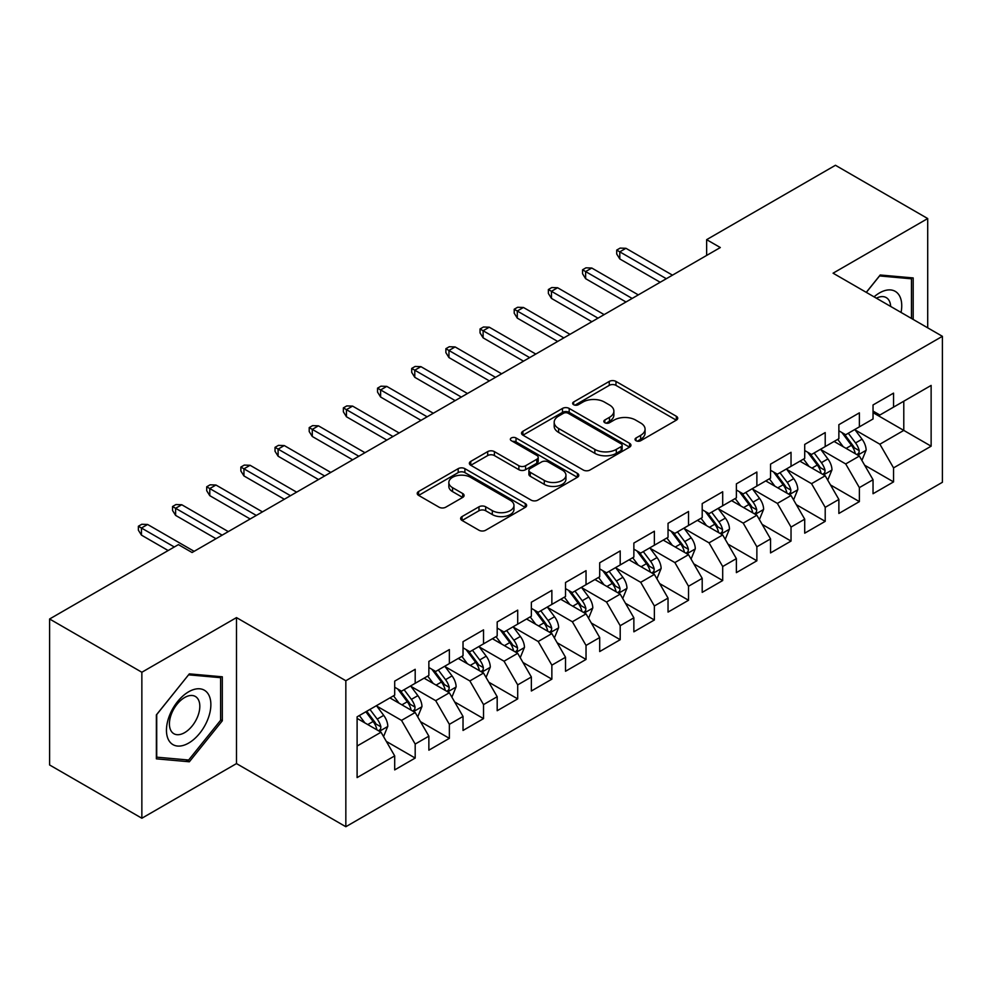 <?xml version="1.0" encoding="UTF-8"?>
<svg xmlns="http://www.w3.org/2000/svg" width="992" height="992" viewBox="0 0 992 992"><rect width="100%" height="100%" fill="white"/><g stroke="black" fill="none" stroke-linecap="round" stroke-linejoin="round"><path stroke-width="1.49" d="M636.008 440.721A3.323 1.922 0 0 0 640.708 440.721L676.346 420.149A4.737 2.74 0 0 0 677.734 418.215A4.737 2.74 0 0 0 676.346 416.28L615.97 381.424A4.737 2.74 0 0 0 609.262 381.424L573.636 401.996A3.323 1.922 0 0 0 572.657 403.347A3.323 1.922 0 0 0 573.636 404.711A3.323 1.922 0 0 0 578.324 404.711L582.936 402.045A15.178 8.767 0 0 1 604.401 402.045L609.435 404.947A15.178 8.767 0 0 1 613.874 411.147A15.178 8.767 0 0 1 609.435 417.347L604.822 420A3.323 1.922 0 0 0 603.855 421.364A3.323 1.922 0 0 0 604.822 422.716A3.323 1.922 0 0 0 609.522 422.716L614.135 420.05A15.178 8.767 0 0 1 635.599 420.05L640.621 422.964A15.178 8.767 0 0 1 645.073 429.152A15.178 8.767 0 0 1 640.621 435.352L636.008 438.018A3.323 1.922 0 0 0 635.041 439.369A3.323 1.922 0 0 0 636.008 440.721L636.008 438.018M462.036 516.572A4.737 2.74 0 0 0 460.648 518.518A4.737 2.74 0 0 0 462.036 520.453L478.975 530.224A4.737 2.74 0 0 0 485.683 530.224L525.252 507.383A4.737 2.74 0 0 0 526.64 505.449A4.737 2.74 0 0 0 525.252 503.502L464.888 468.658A4.737 2.74 0 0 0 458.18 468.658L418.599 491.499A4.737 2.74 0 0 0 417.21 493.433A4.737 2.74 0 0 0 418.599 495.38L439.059 507.185A4.737 2.74 0 0 0 445.768 507.185L462.706 497.414A4.737 2.74 0 0 0 464.095 495.467A4.737 2.74 0 0 0 462.706 493.532L452.563 487.68A12.685 7.328 0 0 1 448.843 482.496A12.685 7.328 0 0 1 456.68 475.726A12.685 7.328 0 0 1 470.506 477.313L510.248 500.266A12.685 7.328 0 0 1 513.968 505.449A12.685 7.328 0 0 1 506.131 512.207A12.685 7.328 0 0 1 492.305 510.62L485.683 506.8A4.737 2.74 0 0 0 478.975 506.8L462.036 516.572L462.036 520.453M141.856 672.254L141.856 818.239L236.493 763.592L236.493 617.607L141.856 672.254L49.6 618.996L178.411 544.62L192.076 552.519L720.316 247.541L706.639 239.655L706.639 255.44M236.493 617.607L345.836 680.735L942.4 336.313L942.4 482.286L345.836 826.72L345.836 680.735M927.706 327.831L927.706 218.55L833.069 273.184L942.4 336.313M927.706 218.55L835.45 165.28L706.639 239.655M583.271 470.01A4.737 2.74 0 0 0 589.98 470.01L629.56 447.156A4.737 2.74 0 0 0 630.949 445.222A4.737 2.74 0 0 0 629.56 443.288L569.185 408.431A4.737 2.74 0 0 0 562.476 408.431L522.908 431.284A4.737 2.74 0 0 0 521.519 433.219A4.737 2.74 0 0 0 522.908 435.153L583.271 470.01M512.666 441.44A3.323 1.922 0 0 1 516.026 441.911L516.026 437.968L577.406 473.395A4.737 2.74 0 0 1 578.795 475.329A4.737 2.74 0 0 1 577.406 477.276L537.825 500.117A4.737 2.74 0 0 1 531.117 500.117L470.754 465.26L470.754 461.392A4.737 2.74 0 0 0 469.365 463.326A4.737 2.74 0 0 0 470.754 465.26M470.754 461.392L487.692 451.62A4.737 2.74 0 0 1 494.4 451.62L518.878 465.744A4.737 2.74 0 0 0 525.586 465.744L536.821 459.259A4.737 2.74 0 0 0 538.21 457.324A4.737 2.74 0 0 0 536.821 455.39L511.339 440.671A3.323 1.922 0 0 1 510.359 439.32A3.323 1.922 0 0 1 512.418 437.546A3.323 1.922 0 0 1 516.026 437.968M873.034 412.66L903.786 430.404L903.786 401.214L931.128 385.429L893.544 407.129L893.544 393.13L873.034 404.959L873.034 418.971L859.37 426.858L859.37 412.858L838.872 424.688L838.872 438.7L825.208 446.586L825.208 432.574L804.71 444.416L804.71 458.416L791.033 466.314L791.033 452.302L770.536 464.144L770.536 478.144L756.871 486.043L756.871 472.031L736.374 483.873L736.374 497.872L722.697 505.759L722.697 491.759L702.2 503.589L702.2 517.601L688.535 525.487L688.535 511.488L668.038 523.317L668.038 537.329L654.373 545.216L654.373 531.216L633.863 543.046L633.863 557.058L620.198 564.944L620.198 550.932L599.701 562.774L599.701 576.774L586.036 584.672L586.036 570.66L565.527 582.502L565.527 596.502L551.862 604.401L551.862 590.389L531.365 602.231L531.365 616.23L517.7 624.129L517.7 610.117L497.19 621.959L497.19 635.959L483.526 643.845L483.526 629.846L463.028 641.675L463.028 655.687L449.364 663.574L449.364 649.574L428.866 661.404L428.866 675.416L415.189 683.302L415.189 669.302L394.692 681.132L394.692 695.144L357.108 716.832L357.108 777.592L394.692 755.892L381.027 732.22L357.108 718.419M931.128 385.429L931.128 446.189L893.544 467.889L879.879 444.218L855.104 429.92M864.664 465.223L893.544 481.901L893.544 467.889M893.544 481.901L873.034 493.731L873.034 479.731L859.37 487.618L845.705 463.946L820.93 449.649M830.502 484.952L859.37 501.617L859.37 487.618M859.37 501.617L838.872 513.459L838.872 499.447L825.208 507.346L811.543 483.674L786.768 469.365M796.328 504.68L825.208 521.346L825.208 507.346M825.208 521.346L804.71 533.188L804.71 519.176L791.033 527.074L777.368 503.403L752.593 489.093M762.166 524.408L791.033 541.074L791.033 527.074M791.033 541.074L770.536 552.916L770.536 538.904L756.871 546.79L743.206 523.119L718.431 508.822M728.004 544.137L756.871 560.802L756.871 546.79M756.871 560.802L736.374 572.632L736.374 558.632L722.697 566.519L709.032 542.847L684.269 528.55M693.83 563.865L722.697 580.531L722.697 566.519M722.697 580.531L702.2 592.36L702.2 578.361L688.535 586.247L674.87 562.576L650.095 548.278M659.668 583.581L688.535 600.259L688.535 586.247M688.535 600.259L668.038 612.089L668.038 598.089L654.373 605.976L640.696 582.304L615.933 568.007M625.493 603.31L654.373 619.988L654.373 605.976M654.373 619.988L633.863 631.817L633.863 617.818L620.198 625.704L606.534 602.032L581.758 587.723M591.331 623.038L620.198 639.704L620.198 625.704M620.198 639.704L599.701 651.546L599.701 637.534L586.036 645.432L572.359 621.761L547.596 607.451M557.157 642.766L586.036 659.432L586.036 645.432M586.036 659.432L565.527 671.274L565.527 657.262L551.862 665.161L538.197 641.489L513.422 627.18M522.995 662.495L551.862 679.16L551.862 665.161M551.862 679.16L531.365 691.002L531.365 676.99L517.7 684.877L504.035 661.205L479.26 646.908M488.82 682.223L517.7 698.889L517.7 684.877M517.7 698.889L497.19 710.718L497.19 696.719L483.526 704.605L469.861 680.934L445.086 666.636M454.658 701.952L483.526 718.617L483.526 704.605M483.526 718.617L463.028 730.447L463.028 716.447L449.364 724.334L435.699 700.662L410.924 686.365M420.484 721.668L449.364 738.346L449.364 724.334M449.364 738.346L428.866 750.175L428.866 736.176L415.189 744.062L401.524 720.39L376.749 706.093M386.322 741.396L415.189 758.062L415.189 744.062M415.189 758.062L394.692 769.904L394.692 755.892M394.692 687.245L401.524 691.188L415.189 683.302M357.108 746.034L381.027 732.22M428.866 667.517L435.699 671.472L449.364 663.574M401.524 720.39L415.189 712.504L389.906 697.897M428.866 736.176L415.189 712.504M463.028 647.801L469.861 651.744L483.526 643.845M435.699 700.662L449.364 692.776L424.08 678.168M463.028 716.447L449.364 692.776M497.19 628.072L504.035 632.016L517.7 624.129M469.861 680.934L483.526 673.047L458.242 658.452M497.19 696.719L483.526 673.047M531.365 608.344L538.197 612.287L551.862 604.401M504.035 661.205L517.7 653.319L492.416 638.724M531.365 676.99L517.7 653.319M565.527 588.616L572.359 592.559L586.036 584.672M538.197 641.489L551.862 633.59L526.578 618.996M565.527 657.262L551.862 633.59M599.701 568.887L606.534 572.83L620.198 564.944M572.359 621.761L586.036 613.862L560.753 599.267M599.701 637.534L586.036 613.862M633.863 549.159L640.696 553.102L654.373 545.216M606.534 602.032L620.198 594.134L594.915 579.539M633.863 617.818L620.198 594.134M668.038 529.43L674.87 533.386L688.535 525.487M640.696 582.304L654.373 574.418L629.077 559.81M668.038 598.089L654.373 574.418M702.2 509.714L709.032 513.658L722.697 505.759M674.87 562.576L688.535 554.689L663.251 540.094M702.2 578.361L688.535 554.689M736.374 489.986L743.206 493.929L756.871 486.043M709.032 542.847L722.697 534.961L697.413 520.366M736.374 558.632L722.697 534.961M770.536 470.258L777.368 474.201L791.033 466.314M743.206 523.119L756.871 515.232L731.588 500.638M770.536 538.904L756.871 515.232M804.71 450.529L811.543 454.472L825.208 446.586M777.368 503.403L791.033 495.504L765.75 480.909M804.71 519.176L791.033 495.504M838.872 430.801L845.705 434.744L859.37 426.858M811.543 483.674L825.208 475.776L799.924 461.181M838.872 499.447L825.208 475.776M873.034 411.072L879.879 415.028L893.544 407.129M845.705 463.946L859.37 456.06L834.086 441.452M873.034 479.731L859.37 456.06M49.6 618.996L49.6 764.968L141.856 818.239M236.493 763.592L345.836 826.72M879.879 444.218L903.786 430.404L931.128 446.189M913.186 319.449L913.186 277.934L880.214 274.995L866.264 292.355M222.32 720.775L222.32 676.804L189.348 673.866L156.376 714.885L156.376 758.843L189.348 761.782L222.32 720.775L220.608 719.783M637.335 441.192L640.621 439.295A15.178 8.767 0 0 0 645.073 433.095L645.073 429.152M613.874 411.147L613.874 415.09A15.178 8.767 0 0 1 609.435 421.29L606.149 423.187M676.284 420.186L615.97 385.367A4.737 2.74 0 0 0 609.262 385.367L574.963 405.182M629.498 447.194L569.185 412.387A4.737 2.74 0 0 0 562.476 412.387L522.97 435.19M621.178 446.586A3.323 1.922 0 0 0 622.145 445.222A3.323 1.922 0 0 0 621.178 443.87L568.18 413.28A3.323 1.922 0 0 0 563.481 413.28L558.62 416.082A15.178 8.767 0 0 0 554.181 422.282A15.178 8.767 0 0 0 558.62 428.482L594.84 449.388A15.178 8.767 0 0 0 616.305 449.388L621.178 446.586L621.178 450.529A3.323 1.922 0 0 0 622.145 449.165L622.145 445.222M554.181 422.282L554.181 426.225A15.178 8.767 0 0 0 558.62 432.425L558.62 428.482M621.178 450.529L616.305 453.332A15.178 8.767 0 0 1 594.84 453.332L558.62 432.425M470.816 465.298L487.692 455.564L487.692 451.62M538.21 457.324L538.21 461.268A4.737 2.74 0 0 1 536.821 463.214L525.586 469.7A4.737 2.74 0 0 1 518.878 469.7L494.4 455.564A4.737 2.74 0 0 0 487.692 455.564M516.026 441.911L577.344 477.313M544.286 480.413A12.685 7.328 0 0 0 558.112 482A12.685 7.328 0 0 0 565.948 475.242A12.685 7.328 0 0 0 562.228 470.059L548.229 461.974A4.737 2.74 0 0 0 541.52 461.974L530.286 468.46A4.737 2.74 0 0 0 528.897 470.394A4.737 2.74 0 0 0 530.286 472.328L544.286 480.413L544.286 484.369A12.685 7.328 0 0 0 558.112 485.956A12.685 7.328 0 0 0 565.948 479.186L565.948 475.242M528.897 470.394L528.897 474.337A4.737 2.74 0 0 0 530.286 476.284L530.286 472.328M544.286 484.369L530.286 476.284M513.968 505.449L513.968 509.392A12.685 7.328 0 0 1 506.131 516.162A12.685 7.328 0 0 1 492.305 514.563L485.683 510.744A4.737 2.74 0 0 0 478.975 510.744L462.098 520.49M448.843 482.496L448.843 486.44A12.685 7.328 0 0 0 452.563 491.623L452.563 487.68M462.644 497.451L452.563 491.623M525.19 507.42L464.888 472.601A4.737 2.74 0 0 0 458.18 472.601L418.661 495.417M185.864 759.773L189.348 761.782M861.899 460.437L866.14 450.095A12.809 7.39 -120 0 0 862.048 439.196L854.794 429.499M843.225 446.735L837.707 439.369M835.128 442.06L834.495 441.217M856.964 454.658L858.948 452.873L859.221 450.641A12.809 7.39 -120 0 0 855.563 442.94L848.296 433.256M844.155 433.851L853.12 445.817A6.522 3.77 60 0 1 854.31 447.801L859.221 450.641M841.91 432.549L851.458 445.309A12.809 7.39 60 0 1 855.129 453.009L855.377 453.753M666.326 278.715L619.789 251.844L619.789 258.949L616.714 254.014L616.714 250.071L619.789 251.844L625.94 248.298L672.477 275.156M619.789 258.949L660.176 282.261M616.714 250.071L620.136 248.099L625.94 248.298M827.737 480.165L831.966 469.824A12.809 7.39 -120 0 0 827.886 458.924L820.62 449.227M809.063 466.463L803.545 459.098M800.966 461.788L800.333 460.945M822.79 474.387L824.774 472.601L825.059 470.369A12.809 7.39 -120 0 0 821.388 462.669L814.134 452.972M809.993 453.58L818.958 465.546A6.522 3.77 60 0 1 820.136 467.53L825.059 470.369M807.736 452.278L817.296 465.037A12.809 7.39 60 0 1 820.954 472.738L821.215 473.482M793.563 499.881L797.804 489.552A12.809 7.39 -120 0 0 793.712 478.64L786.458 468.956M774.888 486.179L769.37 478.814M766.791 481.504L766.159 480.674M788.628 494.115L790.612 492.33L790.884 490.098A12.809 7.39 -120 0 0 787.226 482.397L779.96 472.7M775.818 473.308L784.784 485.274A6.522 3.77 60 0 1 785.974 487.258L790.884 490.098M773.574 472.006L783.122 484.766A12.809 7.39 60 0 1 786.792 492.466L787.053 493.198M632.152 298.443L585.627 271.572L585.627 278.678L582.552 273.742L582.552 269.799L585.627 271.572L591.778 268.026L638.302 294.884M585.627 278.678L626.002 301.99M582.552 269.799L585.962 267.828L591.778 268.026M597.99 318.159L551.453 291.301L551.453 298.394L548.378 293.471L548.378 289.528L551.453 291.301L557.603 287.742L604.14 314.613M551.453 298.394L591.84 321.718M548.378 289.528L551.8 287.544L557.603 287.742M901.058 312.443A31.409 18.129 120 0 0 898.764 294.636A31.409 18.129 120 0 0 874.064 296.856M890.667 306.441A21.502 12.412 120 0 0 888.658 299.844A21.502 12.412 120 0 0 886.24 297.6A21.502 12.412 120 0 0 876.37 298.195M879.47 275.925L911.474 278.814L911.474 318.457M909.366 277.599L911.474 278.814M866.326 292.392L879.532 275.962M169.434 741.359A31.409 18.129 120 0 0 199.764 733.224A31.409 18.129 120 0 0 207.898 693.507A31.409 18.129 120 0 0 177.556 701.629A31.409 18.129 120 0 0 169.434 741.359M171.455 731.476A21.502 12.412 120 0 0 173.873 733.72A21.502 12.412 120 0 0 193.874 723.676A21.502 12.412 120 0 0 197.78 698.715A21.502 12.412 120 0 0 195.374 696.471A21.502 12.412 120 0 0 175.361 706.515A21.502 12.412 120 0 0 171.455 731.476M188.666 674.833L220.608 677.685L220.608 720.279L188.666 760.021L156.711 757.169L156.711 714.575L188.592 674.796M218.488 676.47L220.608 677.685M759.401 519.61L763.629 509.28A12.809 7.39 -120 0 0 759.55 498.368L752.283 488.684M740.726 505.908L735.208 498.542M732.629 501.233L731.997 500.402M754.453 513.844L756.437 512.058L756.722 509.826A12.809 7.39 -120 0 0 753.052 502.126L745.798 492.429M741.656 493.036L750.622 505.002A6.522 3.77 60 0 1 751.8 506.986L756.722 509.826M739.4 491.734L748.96 504.482A12.809 7.39 60 0 1 752.618 512.194L752.878 512.926M725.226 539.338L729.467 528.996A12.809 7.39 -120 0 0 725.375 518.097L718.121 508.412M706.552 525.636L701.034 518.27M698.455 520.961L697.835 520.13M720.291 533.572L722.275 531.786L722.548 529.542A12.809 7.39 -120 0 0 718.89 521.842L711.624 512.157M707.482 512.765L716.447 524.731A6.522 3.77 60 0 1 717.638 526.715L722.548 529.542M705.238 511.463L714.786 524.21A12.809 7.39 60 0 1 718.456 531.91L718.716 532.654M563.828 337.888L517.291 311.029L517.291 318.122L514.216 313.199L514.216 309.244L517.291 311.029L523.441 307.47L569.978 334.341M517.291 318.122L557.678 341.446M514.216 309.244L517.626 307.272L523.441 307.47M529.654 357.616L483.116 330.745L483.116 337.85L480.041 332.915L480.041 328.972L483.116 330.745L489.267 327.199L535.804 354.07M483.116 337.85L523.503 361.175M480.041 328.972L483.464 327L489.267 327.199M691.064 559.066L695.293 548.725A12.809 7.39 -120 0 0 691.213 537.825L683.959 528.141M672.39 545.364L666.872 537.999M664.293 540.69L663.66 539.846M686.117 553.288L688.101 551.502L688.386 549.27A12.809 7.39 -120 0 0 684.716 541.57L677.462 531.886M673.32 532.493L682.285 544.459A6.522 3.77 60 0 1 683.463 546.431L688.386 549.27M671.063 531.191L680.624 543.938A12.809 7.39 60 0 1 684.282 551.639L684.542 552.383M495.492 377.344L448.954 350.474L448.954 357.579L445.879 352.644L445.879 348.7L448.954 350.474L455.105 346.927L501.642 373.798M448.954 357.579L489.341 380.891M445.879 348.7L449.289 346.729L455.105 346.927M656.89 578.795L661.131 568.453A12.809 7.39 -120 0 0 657.039 557.554L649.785 547.857M638.216 565.093L632.698 557.727M630.118 560.418L629.498 559.575M651.955 573.016L653.939 571.231L654.224 568.999A12.809 7.39 -120 0 0 650.554 561.298L643.3 551.614M639.146 552.209L648.111 564.175A6.522 3.77 60 0 1 649.301 566.159L654.224 568.999M636.901 550.92L646.449 563.667A12.809 7.39 60 0 1 650.12 571.367L650.38 572.111M461.317 397.073L414.78 370.202L414.78 377.307L411.705 372.372L411.705 368.429L414.78 370.202L420.93 366.656L467.468 393.514M414.78 377.307L455.167 400.619M411.705 368.429L415.127 366.457L420.93 366.656M622.728 598.523L626.969 588.182A12.809 7.39 -120 0 0 622.877 577.282L615.623 567.585M604.054 584.821L598.536 577.456M595.956 580.146L595.324 579.303M617.78 592.745L619.764 590.959L620.05 588.727A12.809 7.39 -120 0 0 616.379 581.027L609.125 571.342M604.984 571.938L613.949 583.904A6.522 3.77 60 0 1 615.139 585.888L620.05 588.727M602.727 570.636L612.287 583.395A12.809 7.39 60 0 1 615.945 591.096L616.206 591.84M427.155 416.801L380.618 389.93L380.618 397.036L377.543 392.1L377.543 388.157L380.618 389.93L386.768 386.384L433.306 413.242M380.618 397.036L421.005 420.348M377.543 388.157L380.953 386.186L386.768 386.384M588.566 618.252L592.794 607.91A12.809 7.39 -120 0 0 588.715 597.01L581.448 587.314M569.879 604.55L564.361 597.184M561.782 599.862L561.162 599.032M583.618 612.473L585.602 610.688L585.888 608.456A12.809 7.39 -120 0 0 582.217 600.755L574.963 591.058M570.822 591.666L579.787 603.632A6.522 3.77 60 0 1 580.965 605.616L585.888 608.456M568.565 590.364L578.113 603.124A12.809 7.39 60 0 1 581.783 610.824L582.044 611.568M392.981 436.53L346.444 409.659L346.444 416.764L343.368 411.829L343.368 407.886L346.444 409.659L352.594 406.1L399.131 432.971M346.444 416.764L386.83 440.076M343.368 407.886L346.791 405.914L352.594 406.1M554.392 637.968L558.632 627.638A12.809 7.39 -120 0 0 554.54 616.726L547.286 607.042M535.717 624.266L530.199 616.9M527.62 619.591L526.988 618.76M549.456 632.202L551.44 630.416L551.713 628.184A12.809 7.39 -120 0 0 548.055 620.484L540.789 610.787M536.647 611.394L545.612 623.36A6.522 3.77 60 0 1 546.803 625.344L551.713 628.184M534.39 610.092L543.951 622.852A12.809 7.39 60 0 1 547.609 630.552L547.869 631.284M358.819 456.246L312.282 429.387L312.282 436.48L309.206 431.557L309.206 427.602L312.282 429.387L318.432 425.828L364.969 452.699M312.282 436.48L352.668 459.804M309.206 427.602L312.616 425.63L318.432 425.828M520.23 657.696L524.458 647.367A12.809 7.39 -120 0 0 520.378 636.455L513.112 626.77M501.555 643.994L496.037 636.628M493.446 639.319L492.826 638.488M515.282 651.93L517.266 650.144L517.551 647.912A12.809 7.39 -120 0 0 513.881 640.2L506.627 630.515M502.485 631.123L511.45 643.089A6.522 3.77 60 0 1 512.628 645.073L517.551 647.912M500.228 629.821L509.776 642.568A12.809 7.39 60 0 1 513.447 650.268L513.707 651.012M324.644 475.974L278.107 449.116L278.107 456.208L275.032 451.286L275.032 447.33L278.107 449.116L284.258 445.557L330.795 472.428M278.107 456.208L318.494 479.533M275.032 447.33L278.454 445.358L284.258 445.557M486.055 677.424L490.296 667.083A12.809 7.39 -120 0 0 486.204 656.183L478.95 646.499M467.381 663.722L461.863 656.357M459.284 659.048L458.651 658.204M481.12 671.658L483.104 669.873L483.377 667.628A12.809 7.39 -120 0 0 479.719 659.928L472.452 650.244M468.311 650.851L477.276 662.817A6.522 3.77 60 0 1 478.466 664.789L483.377 667.628M466.066 649.549L475.614 662.296A12.809 7.39 60 0 1 479.285 669.997L479.533 670.741M290.482 495.702L243.945 468.832L243.945 475.937L240.87 471.002L240.87 467.058L243.945 468.832L250.096 465.285L296.633 492.156M243.945 475.937L284.332 499.249M240.87 467.058L244.292 465.087L250.096 465.285M451.893 697.153L456.122 686.811A12.809 7.39 -120 0 0 452.042 675.912L444.776 666.215M433.219 683.451L427.701 676.085M425.122 678.776L424.489 677.933M446.946 691.374L448.93 689.589L449.215 687.357A12.809 7.39 -120 0 0 445.544 679.656L438.29 669.972M434.149 670.567L443.114 682.546A6.522 3.77 60 0 1 444.292 684.517L449.215 687.357M431.892 669.278L441.452 682.025A12.809 7.39 60 0 1 445.11 689.725L445.371 690.469M256.308 515.431L209.783 488.56L209.783 495.665L206.708 490.73L206.708 486.787L209.783 488.56L215.934 485.014L262.458 511.884M209.783 495.665L250.158 518.977M206.708 486.787L210.118 484.815L215.934 485.014M417.719 716.881L421.96 706.54A12.809 7.39 -120 0 0 417.868 695.64L410.614 685.943M399.044 703.179L393.526 695.814M390.947 698.504L390.315 697.661M412.784 711.103L414.768 709.317L415.04 707.085A12.809 7.39 -120 0 0 411.382 699.385L404.116 689.7M399.974 690.296L408.94 702.262A6.522 3.77 60 0 1 410.13 704.246L415.04 707.085M397.73 688.994L407.278 701.753A12.809 7.39 60 0 1 410.948 709.454L411.209 710.198M222.146 535.159L175.609 508.288L175.609 515.394L172.534 510.458L172.534 506.515L175.609 508.288L181.759 504.742L228.296 531.6M175.609 515.394L215.996 538.706M172.534 506.515L175.956 504.544L181.759 504.742M383.557 736.61L387.785 726.268A12.809 7.39 -120 0 0 383.706 715.368L376.439 705.672M364.882 722.908L359.364 715.542M378.609 730.831L380.593 729.046L380.878 726.814A12.809 7.39 -120 0 0 377.208 719.113L369.954 709.416M366.742 711.276L374.778 721.99A6.522 3.77 60 0 1 375.956 723.974L380.878 726.814M365.85 711.785L373.116 721.482A12.809 7.39 60 0 1 376.774 729.182L377.034 729.926M174.307 546.989L141.447 528.017L141.447 535.122L138.372 530.187L138.372 526.244L141.447 528.017L147.597 524.47L194.134 551.329M141.447 535.122L168.156 550.548M138.372 526.244L141.782 524.272L147.597 524.47M640.621 439.295L640.621 435.352M604.822 422.716L604.822 420M609.435 421.29L609.435 417.347M573.636 404.711L573.636 401.996M609.262 385.367L609.262 381.424M615.97 385.367L615.97 381.424M676.346 420.149L676.346 416.28M522.908 435.153L522.908 431.284M562.476 412.387L562.476 408.431M569.185 412.387L569.185 408.431M629.56 447.156L629.56 443.288M594.84 453.332L594.84 449.388M616.305 453.332L616.305 449.388M494.4 455.564L494.4 451.62M518.878 469.7L518.878 465.744M525.586 469.7L525.586 465.744M536.821 463.214L536.821 459.259M577.406 477.276L577.406 473.395M478.975 510.744L478.975 506.8M485.683 510.744L485.683 506.8M492.305 514.563L492.305 510.62M462.706 497.414L462.706 493.532M418.599 495.38L418.599 491.499M458.18 472.601L458.18 468.658M464.888 472.601L464.888 468.658M525.252 507.383L525.252 503.502M857.77 455.13L866.053 450.343M855.563 442.94L862.048 439.196M846.114 448.396L851.458 445.309M823.596 474.858L831.879 470.072M821.388 462.669L827.886 458.924M811.94 468.125L817.296 465.037M789.434 494.574L797.717 489.8M787.226 482.397L793.712 478.64M777.778 487.853L783.122 484.766M755.259 514.302L763.555 509.528M753.052 502.126L759.55 498.368M743.603 507.582L748.96 504.482M721.097 534.031L729.38 529.244M718.89 521.842L725.375 518.097M709.441 527.298L714.786 524.21M686.923 553.759L695.218 548.973M684.716 541.57L691.213 537.825M675.267 547.026L680.624 543.938M652.761 573.488L661.044 568.701M650.554 561.298L657.039 557.554M641.105 566.754L646.449 563.667M618.599 593.216L626.882 588.43M616.379 581.027L622.877 577.282M606.93 586.483L612.287 583.395M584.424 612.944L592.708 608.158M582.217 600.755L588.715 597.01M572.768 606.211L578.113 603.124M550.262 632.66L558.546 627.886M548.055 620.484L554.54 616.726M538.594 625.94L543.951 622.852M516.088 652.389L524.371 647.602M513.881 640.2L520.378 636.455M504.432 645.656L509.776 642.568M481.926 672.117L490.209 667.331M479.719 659.928L486.204 656.183M470.27 665.384L475.614 662.296M447.752 691.846L456.035 687.059M445.544 679.656L452.042 675.912M436.096 685.112L441.452 682.025M413.59 711.574L421.873 706.788M411.382 699.385L417.868 695.64M401.934 704.841L407.278 701.753M379.415 731.302L387.711 726.516M377.208 719.113L383.706 715.368M367.759 724.569L373.116 721.482"/></g></svg>
